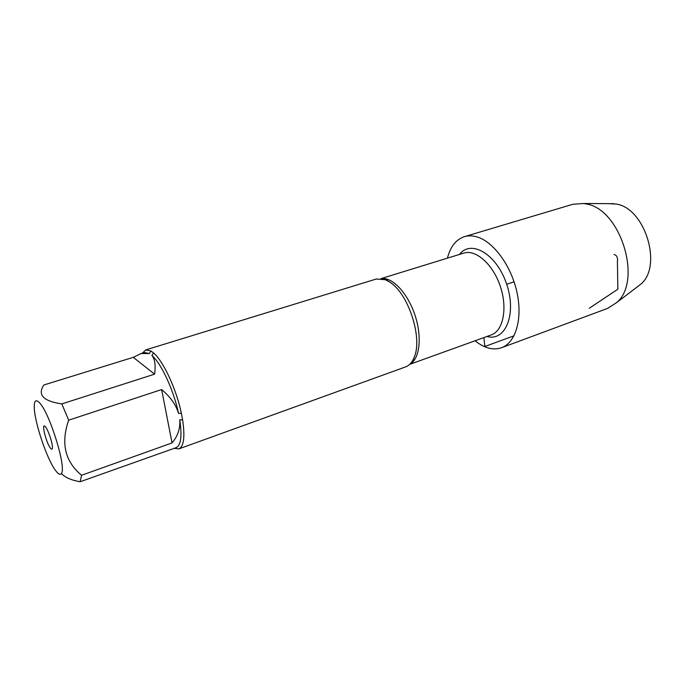 <?xml version="1.0" encoding="UTF-8"?>
<svg xmlns="http://www.w3.org/2000/svg" width="685" height="685" viewBox="0 0 685 685"><rect width="100%" height="100%" fill="white"/><g stroke="black" fill="none" stroke-linecap="round" stroke-linejoin="round"><path stroke-width="1.03" d="M61.376 473.498C66.736 468.18 49.68 412.798 39.533 402.831C35.851 399.021 34.104 400.597 34.276 407.549C34.55 422.148 46.546 458.051 55.108 469.876C58.045 474.054 60.134 475.262 61.376 473.498C64.955 477.436 71.214 480.194 80.145 481.743L81.575 475.27L172.046 442.93C177.843 436.088 180.403 428.373 179.744 419.794L182.612 419.879C185.104 436.859 183.845 446.534 178.836 448.898L405.631 366.895C409.596 365.422 412.575 361.903 414.571 356.328C422.508 336.635 407.935 293.06 389.756 282.092L385.347 279.72L376.262 279.026L145.742 349.907L150.914 350.968L149.339 353.546L141.119 353.52L133.284 357.339L43.874 384.979C37.298 394.868 43.283 401.179 61.821 403.91L154.596 374.164C155.786 365.191 154.904 358.974 151.924 355.498C161.283 363.461 173.707 390.227 178.528 413.372C175.934 404.724 170.3 396.786 161.634 389.559L68.671 420.179L61.821 403.91M459.541 254.418C470.989 239.048 496.83 254.161 506.694 284.266C516.918 314.244 505.359 341.866 486.966 336.472M142.429 353.117L145.742 349.907M151.924 355.498L153.568 352.955L150.914 350.968M153.568 352.955C163.364 361.166 176.379 389.14 181.371 413.312L178.528 413.372M182.612 419.879L181.371 413.312M178.836 448.898L174.255 448.324M50.639 448.358C46.486 443.76 40.98 422.302 45.03 426.395C47.856 428.613 53.302 444.882 52.368 448.35C52.137 449.446 51.563 449.446 50.639 448.358M81.575 475.27C64.981 461.553 60.682 443.186 68.671 420.179M161.634 389.559L172.046 442.93M179.744 419.794C182.159 436.097 180.968 445.37 176.182 447.63L80.145 481.743M133.284 357.339L154.596 374.164M141.119 353.52L144.389 352.51L149.339 353.546M475.047 340.77C484.312 348.194 493.149 350.506 501.548 347.723L607.621 308.404L616.748 302.522C642.658 280.927 620.678 209.173 586.42 204.002L583.646 203.496L572.814 204.284L464.421 236.659C456.03 239.485 450.37 246.651 447.433 258.151M501.548 347.723C515.608 342.748 522.809 319.116 516.995 292.469C511.293 265.831 493.551 241.711 477.034 236.924C472.53 235.58 468.326 235.494 464.421 236.659M608.383 203.65L616.474 204.096C645.082 208.368 662.66 265.891 641.006 284.018L636.416 287.52M514.058 281.8L506.694 284.266M483.858 337.594L484.86 346.49L513.998 335.821M589.246 308.25L617.853 289.224L617.408 261.995C617.947 257.663 616.825 255.162 614.034 254.495M381.314 278.641C392.197 276.731 407.609 292.923 414.904 314.946C422.32 336.943 419.742 359.145 409.904 364.163M409.69 364.369L491.179 334.956C503.15 330.932 507.799 308.447 500.333 286.39C493.029 264.282 475.792 249.109 463.813 253.099L381.023 278.607M381.913 278.726C384.097 278.778 386.717 279.9 389.756 282.092M410.332 363.726C412.045 362.382 413.466 359.916 414.571 356.328M614.154 203.693L583.646 203.496M641.006 284.018L616.748 302.522"/></g></svg>
